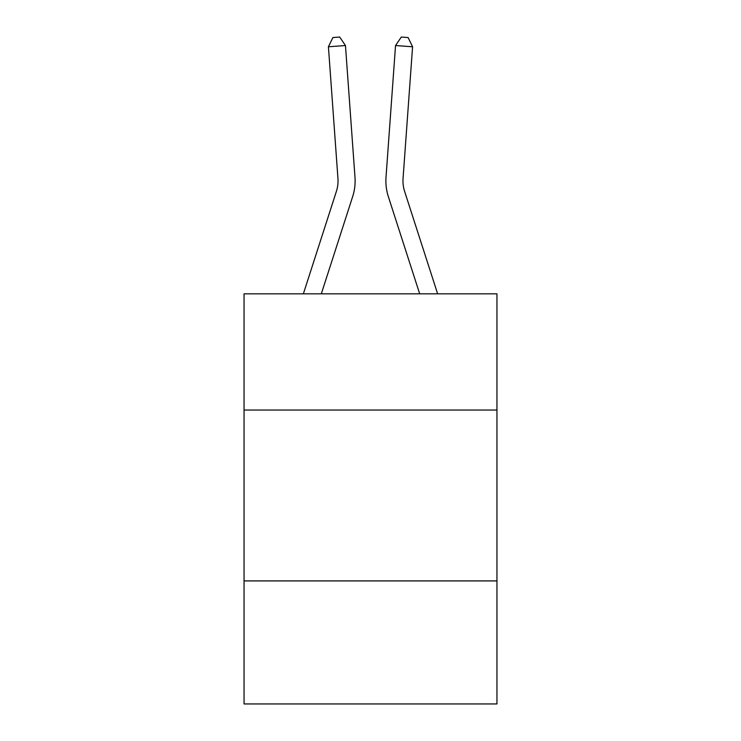 <?xml version="1.0" encoding="UTF-8"?>
<svg xmlns="http://www.w3.org/2000/svg" width="741" height="741" viewBox="0 0 741 741"><rect width="100%" height="100%" fill="white"/><g stroke="black" fill="none" stroke-linecap="round" stroke-linejoin="round"><path stroke-width="1.11" d="M496.952 410.032L496.952 293.825L244.048 293.825L244.048 410.032L496.952 410.032L496.952 703.95L244.048 703.95L244.048 410.032M496.952 580.916L244.048 580.916M303.365 293.825L336.386 191.391A34.179 34.179 0 0 0 337.942 178.442L328.42 46.776L345.463 45.544L354.985 177.21A51.268 51.268 0 0 1 352.651 196.634L321.316 293.825M437.635 293.825L404.614 191.391A34.179 34.179 0 0 1 403.058 178.442L412.58 46.776L395.537 45.544L386.015 177.21A51.268 51.268 0 0 0 388.349 196.634L419.684 293.825M395.537 45.544L386.015 177.21L395.537 45.544L386.015 177.21L395.537 45.544L386.015 177.21L395.537 45.544L386.015 177.21L395.537 45.544L386.015 177.21L395.537 45.544L386.015 177.21L395.537 45.544L386.015 177.21L395.537 45.544L386.015 177.21L395.537 45.544L386.015 177.21L395.537 45.544L386.015 177.21L395.537 45.544L386.015 177.21L395.537 45.544L386.015 177.21L395.537 45.544L386.015 177.21L395.537 45.544L401.289 37.05L408.106 37.541L412.58 46.776M404.614 191.391A34.179 34.179 0 0 1 403.058 178.442A34.179 34.179 0 0 0 404.614 191.391A34.179 34.179 0 0 1 403.058 178.442A34.179 34.179 0 0 0 404.614 191.391A34.179 34.179 0 0 1 403.058 178.442A34.179 34.179 0 0 0 404.614 191.391A34.179 34.179 0 0 1 403.058 178.442A34.179 34.179 0 0 0 404.614 191.391A34.179 34.179 0 0 1 403.058 178.442A34.179 34.179 0 0 0 404.614 191.391A34.179 34.179 0 0 1 403.058 178.442A34.179 34.179 0 0 0 404.614 191.391A34.179 34.179 0 0 1 403.058 178.442A34.179 34.179 0 0 0 404.614 191.391A34.179 34.179 0 0 1 403.058 178.442A34.179 34.179 0 0 0 404.614 191.391A34.179 34.179 0 0 1 403.058 178.442A34.179 34.179 0 0 0 404.614 191.391A34.179 34.179 0 0 1 403.058 178.442A34.179 34.179 0 0 0 404.614 191.391A34.179 34.179 0 0 1 403.058 178.442A34.179 34.179 0 0 0 404.614 191.391A34.179 34.179 0 0 1 403.058 178.442A34.179 34.179 0 0 0 404.614 191.391A34.179 34.179 0 0 1 403.058 178.442M336.386 191.391A34.179 34.179 0 0 0 337.942 178.442A34.179 34.179 0 0 1 336.386 191.391A34.179 34.179 0 0 0 337.942 178.442A34.179 34.179 0 0 1 336.386 191.391M328.42 46.776L332.894 37.541L339.711 37.05L345.463 45.544"/></g></svg>
